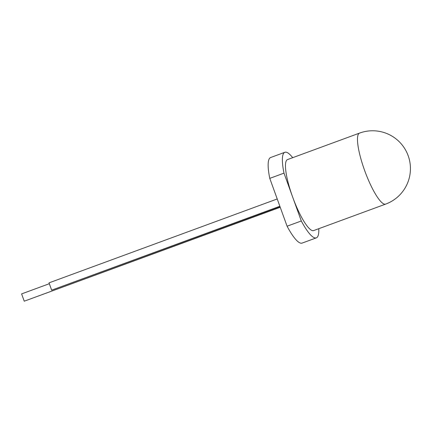 <?xml version="1.0" encoding="UTF-8"?>
<svg xmlns="http://www.w3.org/2000/svg" width="432" height="432" viewBox="0 0 432 432"><rect width="100%" height="100%" fill="white"/><g stroke="black" fill="none" stroke-linecap="round" stroke-linejoin="round"><path stroke-width="0.65" d="M292.685 157.68A45.587 9.812 69.8 0 0 284.866 152.291A45.587 9.812 69.8 0 0 283.997 173.146L292.653 197.062A37.827 8.143 69.8 0 0 313.648 230.58L385.663 204.104A37.827 37.827 0 0 0 408.181 155.725A37.827 37.827 0 0 0 359.554 133.099A37.827 8.143 69.8 0 0 364.667 170.586A37.827 8.143 69.8 0 0 385.479 204.163A37.827 8.143 69.8 0 0 385.663 204.104M284.866 152.291L270.643 157.518A45.587 9.812 69.8 0 0 269.773 178.378L287.086 226.211A45.587 9.812 69.8 0 0 302.103 243.092L316.327 237.865A45.587 9.812 69.8 0 0 318.789 228.69M287.086 226.211L301.309 220.979A45.587 9.812 69.8 0 0 316.327 237.865M269.773 178.378L283.997 173.146M359.554 133.099L287.545 159.57A37.827 8.143 69.8 0 0 292.653 197.062L301.309 220.979M280.168 207.101L24.241 301.196L280.233 207.274M49.318 283.705L21.6 293.9L24.241 301.196M279.866 206.258L51.656 290.158L279.925 206.426M277.225 198.963L49.016 282.863L51.656 290.158"/></g></svg>
